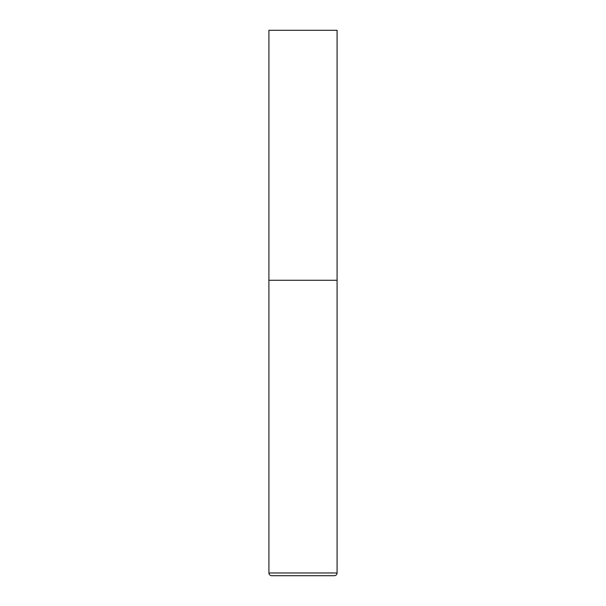 <?xml version="1.0" encoding="UTF-8"?>
<svg xmlns="http://www.w3.org/2000/svg" width="606" height="606" viewBox="0 0 606 606"><rect width="100%" height="100%" fill="white"/><g stroke="black" fill="none" stroke-linecap="round" stroke-linejoin="round"><path stroke-width="0.91" d="M337.087 572.973L337.087 280.275L268.912 280.275L337.087 280.275L337.087 30.3L268.912 30.3L268.912 572.973C269.072 574.632 269.981 575.541 271.639 575.7L334.36 575.7C336.019 575.541 336.928 574.632 337.087 572.973L268.912 572.973"/></g></svg>
